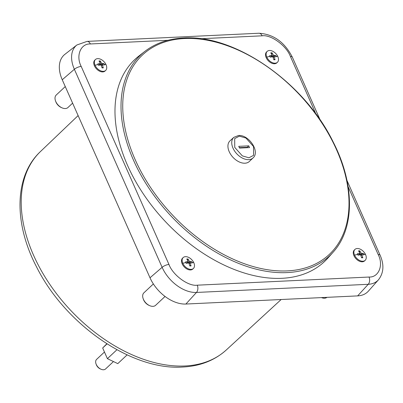 <?xml version="1.0" encoding="UTF-8"?>
<svg xmlns="http://www.w3.org/2000/svg" width="403" height="403" viewBox="0 0 403 403"><rect width="100%" height="100%" fill="white"/><g stroke="black" fill="none" stroke-linecap="round" stroke-linejoin="round"><path stroke-width="0.6" d="M277.823 56.576A7.476 4.786 -133.1 0 1 277.42 62.294A7.476 4.786 -133.1 0 1 266.801 57.1A7.476 4.786 -133.1 0 1 267.199 51.383A7.476 4.786 -133.1 0 1 269.496 50.486A7.476 4.786 -133.1 0 1 277.823 56.576A18.699 6.876 156.1 0 0 275.954 56.118L276.246 56.828L274.09 56.717L275.073 59.715L273.849 59.77L272.866 56.773L270.222 57.115L269.592 55.705L272.237 55.362L270.771 52.823L271.995 52.763L271.768 54.45M193.813 262.756A7.476 4.786 -133.1 0 1 193.415 268.474A7.476 4.786 -133.1 0 1 182.791 263.28A7.476 4.786 -133.1 0 1 183.189 257.567A7.476 4.786 -133.1 0 1 185.486 256.666A7.476 4.786 -133.1 0 1 193.813 262.756A18.699 6.876 156.1 0 0 191.944 262.298L192.236 263.013L190.08 262.897L191.062 265.894L189.838 265.95L188.856 262.952L186.211 263.295L185.587 261.885L188.231 261.542L186.76 259.003L187.984 258.943L187.758 260.63M365.576 254.61A7.476 4.786 -133.1 0 1 365.178 260.323A7.476 4.786 -133.1 0 1 354.554 255.134A7.476 4.786 -133.1 0 1 354.957 249.417A7.476 4.786 -133.1 0 1 357.249 248.515A7.476 4.786 -133.1 0 1 365.576 254.61A18.699 6.876 156.1 0 0 363.713 254.147L364.005 254.862L361.844 254.746L362.831 257.744L361.602 257.804L360.62 254.807L357.975 255.149L357.35 253.734L359.995 253.396L358.524 250.852L359.748 250.797L359.521 252.48M106.06 64.727A7.476 4.786 -133.1 0 1 105.657 70.439A7.476 4.786 -133.1 0 1 95.032 65.246A7.476 4.786 -133.1 0 1 95.435 59.533A7.476 4.786 -133.1 0 1 97.733 58.631A7.476 4.786 -133.1 0 1 106.06 64.727A18.699 6.876 156.1 0 0 104.191 64.263L104.483 64.979L102.327 64.863L103.309 67.86L102.085 67.921L101.098 64.923L98.453 65.266L97.828 63.85L100.473 63.513L99.002 60.969L100.226 60.913L100.004 62.596M321.458 297.605A8.564 5.481 46.9 0 0 324.541 298.205A8.564 5.481 46.9 0 0 326.979 297.343M153.362 283.949L143.901 292.82A8.564 5.481 46.9 0 0 143.186 298.734A8.564 5.481 46.9 0 0 149.659 305.645A8.564 5.481 46.9 0 0 152.979 306.345A8.564 5.481 46.9 0 0 155.608 305.313L165.059 296.457M65.266 86.564L56.244 95.017A8.564 5.481 46.9 0 0 55.528 100.931A8.564 5.481 46.9 0 0 62.007 107.843A8.564 5.481 46.9 0 0 65.326 108.543A8.564 5.481 46.9 0 0 67.956 107.515L72.611 103.148M127.131 354.872L117.787 363.627L107.405 358.67L102.674 348.001L106.84 343.769M143.186 298.734L143.463 299.5A7.204 4.609 46.9 0 0 148.914 305.313L149.659 305.645M55.528 100.931L55.81 101.697A7.204 4.609 46.9 0 0 61.261 107.51L62.007 107.843M333.029 252.293L328.047 257.9A138.556 88.69 -133.1 0 1 225.761 265.849A138.556 88.69 -133.1 0 1 127.524 165.346A138.556 88.69 -133.1 0 1 138.889 56.037L144.803 51.423A137.871 88.252 -133.1 0 0 133.499 160.198A137.871 88.252 -133.1 0 0 287.107 272.594A137.871 88.252 -133.1 0 0 333.029 252.293L333.029 252.293C354.978 228.315 354.857 184.166 333.175 141.972C304.386 82.62 234.939 34.205 183.617 38.003C168.348 38.769 155.412 43.242 144.803 51.423M104.105 352.358L96.589 359.395A6.559 4.196 46.9 0 0 96.045 363.929A6.559 4.196 46.9 0 0 101.002 369.224A6.559 4.196 46.9 0 0 103.546 369.758A6.559 4.196 46.9 0 0 105.561 368.967L113.092 361.909M96.045 363.929L96.322 364.695A5.199 3.33 46.9 0 0 100.256 368.891L101.002 369.224M253.059 157.9L249.346 161.462A14.135 9.047 -133.1 0 1 244.959 163.21A14.135 9.047 -133.1 0 1 230.818 154.596A14.135 9.047 -133.1 0 1 230.012 140.828L233.805 137.358A14.08 9.012 -133.1 0 0 234.606 151.065A14.08 9.012 -133.1 0 0 248.686 159.643A14.08 9.012 -133.1 0 0 253.059 157.9C260.398 151.588 248.671 134.461 238.521 135.509L233.805 137.358M247.422 147.694L247.241 147.291L239.332 147.664M239.513 148.072L238.742 146.339L248.767 145.861L249.533 147.594L239.513 148.072M247.241 147.291L248.767 145.861M101.939 67.387L103.309 67.86M99.798 64.148L99.672 65.074M100.015 65.029L101.697 63.452L103.858 63.568L104.191 64.263M103.858 63.568L100.619 64.964M361.461 257.27L362.831 257.744M359.315 254.031L359.194 254.958M359.536 254.913L361.219 253.336L363.375 253.452L363.713 254.147M363.375 253.452L360.141 254.847M189.697 265.421L191.062 265.894M187.551 262.177L187.43 263.109M187.773 263.063L189.455 261.487L191.611 261.597L191.944 262.298M191.611 261.597L188.377 262.998M273.702 59.236L275.073 59.715M271.562 55.997L271.436 56.924M271.778 56.883L273.466 55.302L275.622 55.418L275.954 56.118M275.622 55.418L272.383 56.818M101.405 65.724L102.327 64.863M98.634 65.231L100.473 63.513M100.226 60.913L101.697 63.452M360.927 255.608L361.844 254.746M358.156 255.119L359.995 253.396M359.748 250.797L361.219 253.336M189.163 263.758L190.08 262.897M186.393 263.265L188.231 261.542M187.984 258.943L189.455 261.487M273.169 57.579L274.09 56.717M270.403 57.085L272.237 55.362M271.995 52.763L273.466 55.302M105.657 70.439L105.047 71.014A7.476 4.786 -133.1 0 1 94.423 65.82A7.476 4.786 -133.1 0 1 94.826 60.102L95.435 59.533M365.178 260.323L364.569 260.897A7.476 4.786 -133.1 0 1 353.945 255.704A7.476 4.786 -133.1 0 1 354.348 249.986L354.957 249.417M193.415 268.474L192.805 269.043A7.476 4.786 -133.1 0 1 182.181 263.854A7.476 4.786 -133.1 0 1 182.579 258.137L183.189 257.567M277.42 62.294L276.811 62.863A7.476 4.786 -133.1 0 1 266.192 57.669A7.476 4.786 -133.1 0 1 266.59 51.957L267.199 51.383M116.935 349.739L107.405 358.67M102.674 348.001L107.047 343.9M346.953 180.388L380.11 255.205C384.291 264.746 383.752 272.932 378.503 279.768L368.377 291.147A32.21 20.618 -133.1 0 1 357.647 295.888L185.884 304.038A32.21 20.618 -133.1 0 1 150.002 277.783L62.243 79.749A32.21 20.618 -133.1 0 1 64.883 54.34L76.902 44.975A30.824 19.732 -133.1 0 0 74.374 69.291A5.435 2 -23.9 0 1 81.204 66.445C75.633 55.8 80.671 43.438 90.368 43.962L167.986 40.28M184.957 365.974A135.927 87.008 46.9 0 0 226.305 349.955C214.608 360.489 200.024 366.186 182.554 367.042C131.464 370.584 64.943 324.178 36.482 266.761C13.657 223.141 14.165 176.111 40.426 151.583A135.927 87.008 46.9 0 0 33.514 255.164A135.927 87.008 46.9 0 0 184.957 365.974M287.354 270.892A136.652 87.471 -133.1 0 1 135.101 159.492A136.652 87.471 -133.1 0 1 184.388 38.537A136.652 87.471 -133.1 0 1 336.641 149.936A136.652 87.471 -133.1 0 1 287.354 270.892M266.801 57.1A18.699 6.876 -23.9 0 1 269.904 56.4M182.791 263.28A18.699 6.876 -23.9 0 1 185.894 262.585M354.554 255.134A18.699 6.876 -23.9 0 1 357.657 254.434M95.032 65.246A18.699 6.876 -23.9 0 1 98.141 64.551M239.347 136.154L245.936 138.048L253.517 146.521L253.603 155.351L248.933 157.78L242.344 155.885L234.758 147.412L234.677 138.582L239.347 136.154M348.116 186.69L378.185 254.555C383.757 265.199 378.719 277.561 369.027 277.037L197.263 285.183C188.423 286.588 172.862 275.204 168.963 264.479L81.204 66.445M200.563 38.738L262.131 35.817C270.972 34.411 286.533 45.796 290.432 56.521L315.907 114.009M168.963 264.479A5.435 2 156.1 0 0 162.127 267.325L74.374 69.291L62.243 79.749M76.902 44.975L87.063 41.388A5.435 3.667 87.3 0 1 90.368 43.962M87.063 41.388L258.827 33.242A5.435 3.667 87.3 0 1 262.131 35.817M258.827 33.242C273.42 34.104 284.594 42.083 292.351 57.176A5.435 2 156.1 0 0 290.432 56.521M380.11 255.205A5.435 2 156.1 0 0 378.185 254.555M378.503 279.768A30.824 19.732 -133.1 0 1 368.236 284.301A5.435 3.667 -92.7 0 0 369.027 277.037M357.647 295.888L368.236 284.301L196.468 292.452A5.435 3.667 -92.7 0 0 197.263 285.183M185.884 304.038L196.468 292.452A30.824 19.732 -133.1 0 1 162.127 267.325L150.002 277.783M40.426 151.583L78.122 115.585M292.351 57.176L320.259 120.149M226.305 349.955L281.153 299.52"/></g></svg>
